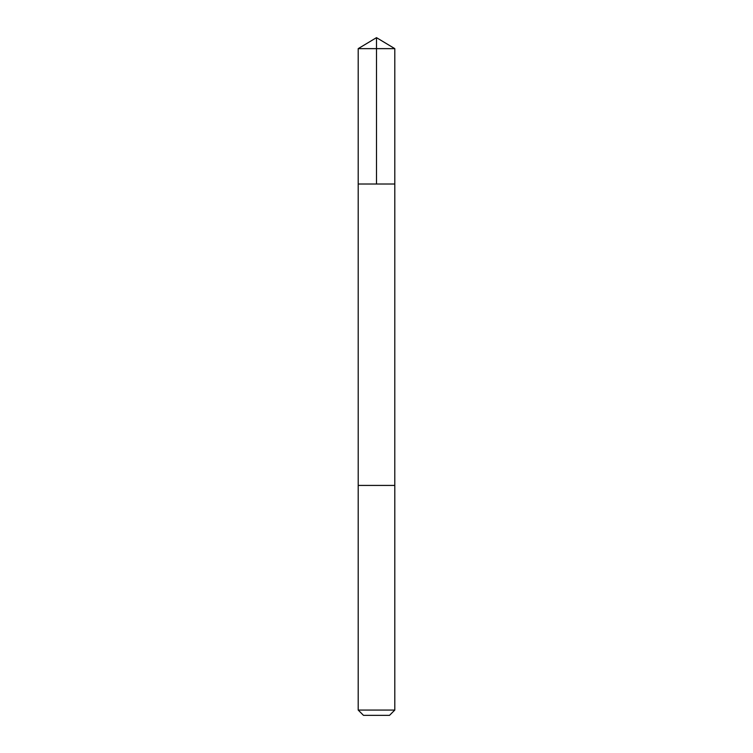 <?xml version="1.0" encoding="UTF-8"?>
<svg xmlns="http://www.w3.org/2000/svg" width="753" height="753" viewBox="0 0 753 753"><rect width="100%" height="100%" fill="white"/><g stroke="black" fill="none" stroke-linecap="round" stroke-linejoin="round"><path stroke-width="1.13" d="M358.202 184.014L394.798 184.014L394.798 48.644L358.202 48.644L358.202 184.014L394.798 184.014L394.788 485.421L358.212 485.421L358.202 184.014M389.866 485.421L358.202 485.421L358.202 710.07L394.798 710.07L394.798 485.421L389.866 485.421M394.798 710.07L389.517 715.35L363.483 715.35L358.202 710.07M358.202 48.644L376.5 37.65L376.5 184.014M376.5 37.65L394.798 48.644"/></g></svg>
